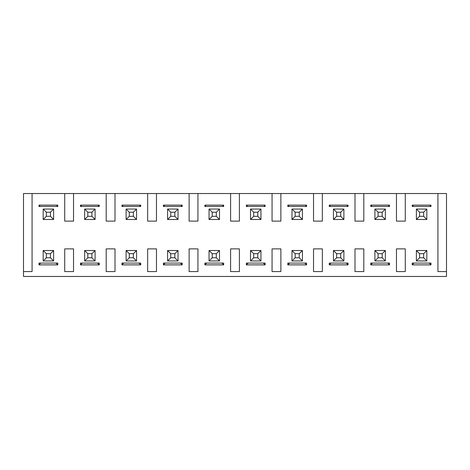 <?xml version="1.0" encoding="UTF-8"?>
<svg xmlns="http://www.w3.org/2000/svg" width="470" height="470" viewBox="0 0 470 470"><rect width="100%" height="100%" fill="white"/><g stroke="black" fill="none" stroke-linecap="round" stroke-linejoin="round"><path stroke-width="0.7" d="M446.5 193.534L446.5 276.466L23.5 276.466L23.5 193.534L313.525 193.534L313.525 221.123L322.344 221.123L322.344 193.534L322.344 221.123L313.525 221.123L313.525 193.534L322.344 193.534L280.878 193.534L280.878 221.123L272.06 221.123L272.06 193.534L272.06 221.123L280.878 221.123L280.878 193.534L239.406 193.534L239.406 221.123L230.594 221.123L230.594 193.534L230.594 221.123L239.406 221.123L239.406 193.534L197.941 193.534L197.941 221.123L189.122 221.123L189.122 193.534L189.122 221.123L197.941 221.123L197.941 193.534L156.475 193.534L156.475 221.123L147.656 221.123L147.656 193.534L147.656 221.123L156.475 221.123L156.475 193.534L115.003 193.534L115.003 221.123L106.191 221.123L106.191 193.534L106.191 221.123L115.003 221.123L115.003 193.534L73.537 193.534L73.537 221.123L64.725 221.123L64.725 193.534L64.725 221.123L73.537 221.123L73.537 193.534L32.072 193.534L32.072 271.572L23.5 271.572L32.072 271.572L32.072 193.534L23.5 193.534L23.5 276.466L446.5 276.466L446.5 193.534L437.928 193.534L437.928 271.572L446.5 271.572L437.928 271.572L437.928 193.534L446.5 193.534M396.463 221.123L396.463 193.534L396.463 221.123L405.275 221.123L405.275 193.534L396.463 193.534L405.275 193.534L405.275 221.123L396.463 221.123M396.463 271.572L396.463 248.877L396.463 271.572L405.275 271.572L405.275 248.877L396.463 248.877L405.275 248.877L405.275 271.572L396.463 271.572M354.997 221.123L354.997 193.534L354.997 221.123L363.809 221.123L363.809 193.534L354.997 193.534L363.809 193.534L363.809 221.123L354.997 221.123M354.997 271.572L354.997 248.877L354.997 271.572L363.809 271.572L363.809 248.877L354.997 248.877L363.809 248.877L363.809 271.572L354.997 271.572M322.344 248.877L322.344 271.572L322.344 248.877L313.525 248.877L313.525 271.572L322.344 271.572L313.525 271.572L313.525 248.877L322.344 248.877M322.344 193.534L354.997 193.534L322.344 193.534M363.809 193.534L396.463 193.534L363.809 193.534M405.275 193.534L437.928 193.534L405.275 193.534M64.725 271.572L64.725 248.877L73.537 248.877L73.537 271.572L64.725 271.572L73.537 271.572L73.537 248.877L64.725 248.877L64.725 271.572M106.191 271.572L106.191 248.877L115.003 248.877L115.003 271.572L106.191 271.572L115.003 271.572L115.003 248.877L106.191 248.877L106.191 271.572M147.656 271.572L147.656 248.877L156.475 248.877L156.475 271.572L147.656 271.572L156.475 271.572L156.475 248.877L147.656 248.877L147.656 271.572M189.122 271.572L189.122 248.877L197.941 248.877L197.941 271.572L189.122 271.572L197.941 271.572L197.941 248.877L189.122 248.877L189.122 271.572M230.594 271.572L230.594 248.877L239.406 248.877L239.406 271.572L230.594 271.572L239.406 271.572L239.406 248.877L230.594 248.877L230.594 271.572M272.06 271.572L272.06 248.877L280.878 248.877L280.878 271.572L272.06 271.572L280.878 271.572L280.878 248.877L272.06 248.877L272.06 271.572M412.214 264.874L414.011 263.077L412.214 264.874L430.99 264.874L430.99 263.077L412.214 263.077L412.214 264.874L412.214 263.077L430.99 263.077L430.99 264.874L429.192 263.077L430.99 264.874L412.214 264.874M430.99 205.126L429.651 206.465L430.99 205.126L412.214 205.126L413.559 206.465L412.214 205.126L412.214 206.465L430.99 206.465L430.99 205.126L430.99 206.465L412.214 206.465L412.214 205.126L430.99 205.126M389.524 205.126L388.185 206.465L389.524 205.126L370.748 205.126L372.087 206.465L370.748 205.126L370.748 206.465L389.524 206.465L389.524 205.126L389.524 206.465L370.748 206.465L370.748 205.126L389.524 205.126M389.524 264.874L389.524 263.077L370.748 263.077L370.748 264.874L389.524 264.874L387.727 263.077L389.524 264.874L370.748 264.874L372.546 263.077L370.748 264.874L370.748 263.077L389.524 263.077L389.524 264.874M329.282 264.874L331.08 263.077L329.282 264.874L348.059 264.874L346.261 263.077L348.059 264.874L348.059 263.077L329.282 263.077L329.282 264.874L329.282 263.077L348.059 263.077L348.059 264.874L329.282 264.874M348.059 205.126L346.713 206.465L348.059 205.126L329.282 205.126L329.282 206.465L348.059 206.465L348.059 205.126L348.059 206.465L329.282 206.465L329.282 205.126L330.622 206.465L329.282 205.126L348.059 205.126M306.587 205.126L305.247 206.465L306.587 205.126L287.816 205.126L289.156 206.465L287.816 205.126L287.816 206.465L306.587 206.465L306.587 205.126L306.587 206.465L287.816 206.465L287.816 205.126L306.587 205.126M306.587 264.874L306.587 263.077L287.816 263.077L287.816 264.874L306.587 264.874L304.789 263.077L306.587 264.874L287.816 264.874L289.614 263.077L287.816 264.874L287.816 263.077L306.587 263.077L306.587 264.874M80.476 264.874L82.273 263.077L80.476 264.874L99.252 264.874L99.252 263.077L80.476 263.077L80.476 264.874L80.476 263.077L99.252 263.077L99.252 264.874L97.454 263.077L99.252 264.874L80.476 264.874M80.476 205.126L80.476 206.465L99.252 206.465L99.252 205.126L80.476 205.126L81.815 206.465L80.476 205.126L99.252 205.126L97.913 206.465L99.252 205.126L99.252 206.465L80.476 206.465L80.476 205.126M57.787 264.874L57.787 263.077L39.01 263.077L39.01 264.874L57.787 264.874L55.989 263.077L57.787 264.874L39.01 264.874L40.808 263.077L39.01 264.874L39.01 263.077L57.787 263.077L57.787 264.874M57.787 205.126L56.441 206.465L57.787 205.126L39.01 205.126L39.01 206.465L57.787 206.465L57.787 205.126L57.787 206.465L39.01 206.465L39.01 205.126L40.35 206.465L39.01 205.126L57.787 205.126M121.942 264.874L123.739 263.077L121.942 264.874L140.718 264.874L140.718 263.077L121.942 263.077L121.942 264.874L121.942 263.077L140.718 263.077L140.718 264.874L138.92 263.077L140.718 264.874L121.942 264.874M121.942 205.126L121.942 206.465L140.718 206.465L140.718 205.126L121.942 205.126L123.287 206.465L121.942 205.126L140.718 205.126L139.379 206.465L140.718 205.126L140.718 206.465L121.942 206.465L121.942 205.126M163.413 264.874L165.211 263.077L163.413 264.874L182.184 264.874L182.184 263.077L163.413 263.077L163.413 264.874L163.413 263.077L182.184 263.077L182.184 264.874L180.386 263.077L182.184 264.874L163.413 264.874M163.413 205.126L163.413 206.465L182.184 206.465L182.184 205.126L163.413 205.126L164.753 206.465L163.413 205.126L182.184 205.126L180.844 206.465L182.184 205.126L182.184 206.465L163.413 206.465L163.413 205.126M204.879 264.874L206.677 263.077L204.879 264.874L223.655 264.874L223.655 263.077L204.879 263.077L204.879 264.874L204.879 263.077L223.655 263.077L223.655 264.874L221.858 263.077L223.655 264.874L204.879 264.874M204.879 205.126L204.879 206.465L223.655 206.465L223.655 205.126L204.879 205.126L206.218 206.465L204.879 205.126L223.655 205.126L222.316 206.465L223.655 205.126L223.655 206.465L204.879 206.465L204.879 205.126M246.345 264.874L248.142 263.077L246.345 264.874L265.121 264.874L265.121 263.077L246.345 263.077L246.345 264.874L246.345 263.077L265.121 263.077L265.121 264.874L263.323 263.077L265.121 264.874L246.345 264.874M246.345 205.126L246.345 206.465L265.121 206.465L265.121 205.126L246.345 205.126L247.684 206.465L246.345 205.126L265.121 205.126L263.782 206.465L265.121 205.126L265.121 206.465L246.345 206.465L246.345 205.126M302.427 209.044L302.427 219.49L291.976 219.49L291.976 209.044L302.427 209.044L299.243 212.229L299.243 216.306L302.427 219.49L302.427 209.044L291.976 209.044L291.976 219.49L302.427 219.49L299.243 216.306L295.16 216.306L291.976 219.49L295.16 216.306L295.16 212.229L291.976 209.044L295.16 212.229L299.243 212.229L302.427 209.044M426.825 209.044L426.825 219.49L416.379 219.49L416.379 209.044L426.825 209.044L423.646 212.229L423.646 216.306L426.825 219.49L426.825 209.044L416.379 209.044L416.379 219.49L426.825 219.49L423.646 216.306L419.563 216.306L416.379 219.49L419.563 216.306L419.563 212.229L416.379 209.044L419.563 212.229L423.646 212.229L426.825 209.044M167.573 209.044L178.024 209.044L178.024 219.49L167.573 219.49L167.573 209.044L170.757 212.229L174.84 212.229L178.024 209.044L167.573 209.044L167.573 219.49L178.024 219.49L178.024 209.044L174.84 212.229L174.84 216.306L178.024 219.49L174.84 216.306L170.757 216.306L167.573 219.49L170.757 216.306L170.757 212.229L167.573 209.044M209.044 209.044L219.49 209.044L219.49 219.49L209.044 219.49L209.044 209.044L212.229 212.229L216.306 212.229L219.49 209.044L209.044 209.044L209.044 219.49L219.49 219.49L219.49 209.044L216.306 212.229L216.306 216.306L219.49 219.49L216.306 216.306L212.229 216.306L209.044 219.49L212.229 216.306L212.229 212.229L209.044 209.044M250.51 209.044L260.956 209.044L260.956 219.49L250.51 219.49L250.51 209.044L253.694 212.229L257.772 212.229L260.956 209.044L250.51 209.044L250.51 219.49L260.956 219.49L260.956 209.044L257.772 212.229L257.772 216.306L260.956 219.49L257.772 216.306L253.694 216.306L250.51 219.49L253.694 216.306L253.694 212.229L250.51 209.044M84.641 209.044L95.087 209.044L95.087 219.49L84.641 219.49L84.641 209.044L87.825 212.229L91.903 212.229L95.087 209.044L84.641 209.044L84.641 219.49L95.087 219.49L95.087 209.044L91.903 212.229L91.903 216.306L95.087 219.49L91.903 216.306L87.825 216.306L84.641 219.49L87.825 216.306L87.825 212.229L84.641 209.044M43.175 209.044L53.621 209.044L53.621 219.49L43.175 219.49L43.175 209.044L46.354 212.229L50.437 212.229L53.621 209.044L43.175 209.044L43.175 219.49L53.621 219.49L53.621 209.044L50.437 212.229L50.437 216.306L53.621 219.49L50.437 216.306L46.354 216.306L43.175 219.49L46.354 216.306L46.354 212.229L43.175 209.044M374.913 219.49L374.913 209.044L385.359 209.044L385.359 219.49L374.913 219.49L378.097 216.306L378.097 212.229L374.913 209.044L374.913 219.49L385.359 219.49L385.359 209.044L374.913 209.044L378.097 212.229L382.175 212.229L385.359 209.044L382.175 212.229L382.175 216.306L385.359 219.49L382.175 216.306L378.097 216.306L374.913 219.49M136.559 219.49L126.107 219.49L126.107 209.044L136.559 209.044L136.559 219.49L133.374 216.306L129.291 216.306L126.107 219.49L136.559 219.49L136.559 209.044L126.107 209.044L126.107 219.49L129.291 216.306L129.291 212.229L126.107 209.044L129.291 212.229L133.374 212.229L136.559 209.044L133.374 212.229L133.374 216.306L136.559 219.49M333.441 209.044L343.893 209.044L343.893 219.49L333.441 219.49L333.441 209.044L336.626 212.229L340.709 212.229L343.893 209.044L333.441 209.044L333.441 219.49L343.893 219.49L343.893 209.044L340.709 212.229L340.709 216.306L343.893 219.49L340.709 216.306L336.626 216.306L333.441 219.49L336.626 216.306L336.626 212.229L333.441 209.044M178.024 250.51L178.024 260.956L167.573 260.956L167.573 250.51L178.024 250.51L174.84 253.694L174.84 257.772L178.024 260.956L178.024 250.51L167.573 250.51L167.573 260.956L178.024 260.956L174.84 257.772L170.757 257.772L167.573 260.956L170.757 257.772L170.757 253.694L167.573 250.51L170.757 253.694L174.84 253.694L178.024 250.51M136.559 260.956L126.107 260.956L126.107 250.51L136.559 250.51L136.559 260.956L133.374 257.772L129.291 257.772L126.107 260.956L136.559 260.956L136.559 250.51L126.107 250.51L126.107 260.956L129.291 257.772L129.291 253.694L126.107 250.51L129.291 253.694L133.374 253.694L136.559 250.51L133.374 253.694L133.374 257.772L136.559 260.956M209.044 250.51L219.49 250.51L219.49 260.956L209.044 260.956L209.044 250.51L212.229 253.694L216.306 253.694L219.49 250.51L209.044 250.51L209.044 260.956L219.49 260.956L219.49 250.51L216.306 253.694L216.306 257.772L219.49 260.956L216.306 257.772L212.229 257.772L209.044 260.956L212.229 257.772L212.229 253.694L209.044 250.51M250.51 250.51L260.956 250.51L260.956 260.956L250.51 260.956L250.51 250.51L253.694 253.694L257.772 253.694L260.956 250.51L250.51 250.51L250.51 260.956L260.956 260.956L260.956 250.51L257.772 253.694L257.772 257.772L260.956 260.956L257.772 257.772L253.694 257.772L250.51 260.956L253.694 257.772L253.694 253.694L250.51 250.51M84.641 250.51L95.087 250.51L95.087 260.956L84.641 260.956L84.641 250.51L87.825 253.694L91.903 253.694L95.087 250.51L84.641 250.51L84.641 260.956L95.087 260.956L95.087 250.51L91.903 253.694L91.903 257.772L95.087 260.956L91.903 257.772L87.825 257.772L84.641 260.956L87.825 257.772L87.825 253.694L84.641 250.51M374.913 250.51L385.359 250.51L385.359 260.956L374.913 260.956L374.913 250.51L378.097 253.694L382.175 253.694L385.359 250.51L374.913 250.51L374.913 260.956L385.359 260.956L385.359 250.51L382.175 253.694L382.175 257.772L385.359 260.956L382.175 257.772L378.097 257.772L374.913 260.956L378.097 257.772L378.097 253.694L374.913 250.51M333.441 250.51L343.893 250.51L343.893 260.956L333.441 260.956L333.441 250.51L336.626 253.694L340.709 253.694L343.893 250.51L333.441 250.51L333.441 260.956L343.893 260.956L343.893 250.51L340.709 253.694L340.709 257.772L343.893 260.956L340.709 257.772L336.626 257.772L333.441 260.956L336.626 257.772L336.626 253.694L333.441 250.51M291.976 250.51L302.427 250.51L302.427 260.956L291.976 260.956L291.976 250.51L295.16 253.694L299.243 253.694L302.427 250.51L291.976 250.51L291.976 260.956L302.427 260.956L302.427 250.51L299.243 253.694L299.243 257.772L302.427 260.956L299.243 257.772L295.16 257.772L291.976 260.956L295.16 257.772L295.16 253.694L291.976 250.51M416.379 250.51L426.825 250.51L426.825 260.956L416.379 260.956L416.379 250.51L419.563 253.694L423.646 253.694L426.825 250.51L416.379 250.51L416.379 260.956L426.825 260.956L426.825 250.51L423.646 253.694L423.646 257.772L426.825 260.956L423.646 257.772L419.563 257.772L416.379 260.956L419.563 257.772L419.563 253.694L416.379 250.51M43.175 250.51L53.621 250.51L53.621 260.956L43.175 260.956L43.175 250.51L46.354 253.694L50.437 253.694L53.621 250.51L43.175 250.51L43.175 260.956L53.621 260.956L53.621 250.51L50.437 253.694L50.437 257.772L53.621 260.956L50.437 257.772L46.354 257.772L43.175 260.956L46.354 257.772L46.354 253.694L43.175 250.51M295.16 212.229L295.16 216.306L299.243 216.306L299.243 212.229L295.16 212.229M419.563 212.229L419.563 216.306L423.646 216.306L423.646 212.229L419.563 212.229M170.757 212.229L170.757 216.306L174.84 216.306L174.84 212.229L170.757 212.229M212.229 212.229L212.229 216.306L216.306 216.306L216.306 212.229L212.229 212.229M253.694 212.229L253.694 216.306L257.772 216.306L257.772 212.229L253.694 212.229M87.825 212.229L87.825 216.306L91.903 216.306L91.903 212.229L87.825 212.229M46.354 212.229L46.354 216.306L50.437 216.306L50.437 212.229L46.354 212.229M378.097 212.229L378.097 216.306L382.175 216.306L382.175 212.229L378.097 212.229M129.291 212.229L129.291 216.306L133.374 216.306L133.374 212.229L129.291 212.229M336.626 212.229L336.626 216.306L340.709 216.306L340.709 212.229L336.626 212.229M170.757 253.694L170.757 257.772L174.84 257.772L174.84 253.694L170.757 253.694M129.291 253.694L129.291 257.772L133.374 257.772L133.374 253.694L129.291 253.694M212.229 253.694L212.229 257.772L216.306 257.772L216.306 253.694L212.229 253.694M253.694 253.694L253.694 257.772L257.772 257.772L257.772 253.694L253.694 253.694M87.825 253.694L87.825 257.772L91.903 257.772L91.903 253.694L87.825 253.694M378.097 253.694L378.097 257.772L382.175 257.772L382.175 253.694L378.097 253.694M336.626 253.694L336.626 257.772L340.709 257.772L340.709 253.694L336.626 253.694M295.16 253.694L295.16 257.772L299.243 257.772L299.243 253.694L295.16 253.694M419.563 253.694L419.563 257.772L423.646 257.772L423.646 253.694L419.563 253.694M46.354 253.694L46.354 257.772L50.437 257.772L50.437 253.694L46.354 253.694"/></g></svg>
